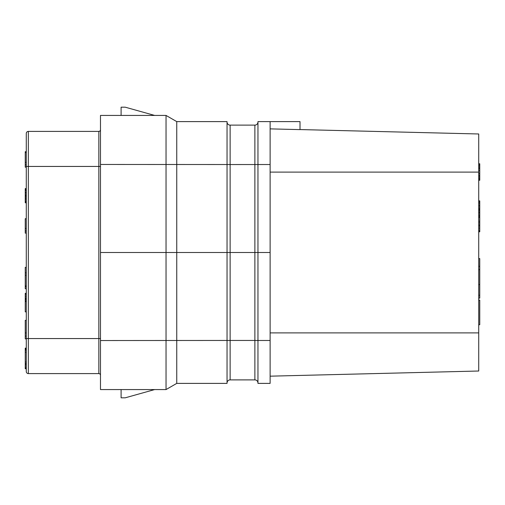 <?xml version="1.0" encoding="UTF-8"?>
<svg xmlns="http://www.w3.org/2000/svg" width="505" height="505" viewBox="0 0 505 505"><rect width="100%" height="100%" fill="white"/><g stroke="black" fill="none" stroke-linecap="round" stroke-linejoin="round"><path stroke-width="0.76" d="M478.721 371.017L270.125 376.174L478.721 371.017L478.721 133.983L300.014 129.564M100.482 115.43L102.578 115.43L100.482 115.43L100.482 164.466L227.042 164.523L227.042 252.5L166.038 252.5L166.038 115.43L176.75 121.61L176.75 383.39L227.042 383.39L227.042 252.5L254.873 252.5L254.873 340.452L257.96 340.477L257.96 383.39L270.125 383.39L270.125 121.61L300.014 121.61L300.014 129.615L270.125 128.876M270.125 340.477L257.96 340.477L257.96 121.61L270.125 121.61M176.75 121.61L227.042 121.61L227.042 164.523L230.135 164.548L230.135 125.114A3.093 3.093 0 0 1 227.042 122.027A3.093 3.093 0 0 0 230.135 125.114L254.873 125.114L254.873 252.5L270.125 252.5M254.873 379.886A3.093 3.093 0 0 1 257.96 382.973A3.093 3.093 0 0 0 254.873 379.886L230.135 379.886A3.093 3.093 0 0 0 227.042 382.973A3.093 3.093 0 0 1 230.135 379.886L230.135 340.452L254.873 340.452L254.873 379.886M254.873 125.114A3.093 3.093 0 0 0 257.96 122.027M270.125 164.523L230.135 164.548L230.135 340.452L100.482 340.534L100.482 252.5L166.038 252.5L166.038 389.57L176.75 383.39M100.482 389.57L102.578 389.57L100.482 389.57L100.482 340.534M125.221 397.814L154.663 389.57L166.038 389.57L102.578 389.57L121.099 389.57L121.099 397.814L125.221 397.814M166.038 374.931L166.038 364.427M166.038 115.43L154.663 115.43L125.221 107.186L121.099 107.186L121.099 115.43L102.578 115.43L166.038 115.43M100.482 252.5L100.482 164.466M100.482 166.442L98.835 166.442L98.835 131.401A1.648 1.648 0 0 0 100.482 129.753A1.648 1.648 0 0 1 98.835 131.401L28.343 131.401A2.064 2.064 0 0 0 26.279 133.465L26.279 166.442L28.343 166.442L28.343 131.401M100.482 375.247A1.648 1.648 0 0 0 98.835 373.599L28.343 373.599L28.343 166.442L98.835 166.442L98.835 338.558L26.279 338.558L26.279 166.442M26.279 371.535A2.064 2.064 0 0 0 28.343 373.599A2.064 2.064 0 0 1 26.279 371.535A2.064 2.064 0 0 0 28.343 373.599A2.064 2.064 0 0 1 26.279 371.535L26.279 338.558M26.279 144.802L26.279 152.529L25.25 152.529L25.25 151.708L26.279 151.708M26.279 167.168L25.25 167.168L25.25 164.813L26.279 164.813L26.279 162.351L25.25 162.351L25.25 152.529M26.279 348.141L25.25 348.141L25.25 348.538L26.279 348.538M26.279 349.327L25.25 349.327L25.25 348.538M26.279 350.116L25.25 350.116L25.25 349.327M26.279 352.174L25.25 352.174L25.25 350.116M26.279 350.205L25.25 350.205M26.279 362.041L25.25 362.041L25.25 352.174M26.279 363.619L25.25 363.619L25.25 362.041M26.279 364.414L25.25 364.414L25.25 363.619M26.279 365.992L25.25 365.992L25.25 364.414M26.279 367.571L25.25 367.571L25.25 365.992M26.279 368.36L25.25 368.36L25.25 367.571M26.279 368.751L25.25 368.751L25.25 368.36M26.279 286.802L25.25 286.802L25.25 267.341L26.279 267.341M26.279 288.778L25.25 288.778L25.25 286.802M26.279 301.599L25.25 301.599L25.25 293.31L26.279 293.31M26.279 311.863L25.25 311.863L25.25 301.599M26.279 293.708L25.25 293.708M26.279 294.888L25.25 294.888M26.279 296.473L25.25 296.473M26.279 298.051L25.25 298.051M26.279 298.84L25.25 298.84M26.279 299.629L25.25 299.629M26.279 300.81L25.25 300.81M26.279 285.893L25.25 285.893M26.279 275.238L25.25 275.238M26.279 272.864L25.25 272.864M26.279 218.697L25.25 218.697L25.25 228.519L26.279 228.519M26.279 230.974L25.25 230.974L25.25 228.519M26.279 233.127L25.25 233.127L25.25 230.974M26.279 320.315L25.25 320.315L25.25 332.947L26.279 332.947M26.279 336.103L25.25 336.103L25.25 332.947M26.279 338.868L25.25 338.868L25.25 336.103M26.279 195.972L25.25 195.972L25.25 188.605L26.279 188.605M26.279 195.662L25.25 195.662M26.279 196.275L25.25 195.972M26.279 197.196L25.25 197.196L25.25 196.275M26.279 198.427L25.25 198.427L25.25 197.196M26.279 199.349L25.25 199.349L25.25 198.427M26.279 200.883L25.25 200.883L25.25 199.349M26.279 201.804L25.25 201.804L25.25 200.883M26.279 202.726L25.25 202.726L25.25 201.804M26.279 203.029L25.25 202.726M26.279 188.908L25.25 188.908M26.279 189.83L25.25 189.83M26.279 190.751L25.25 190.751M26.279 192.285L25.25 192.285M26.279 193.207L25.25 193.207M26.279 194.741L25.25 194.741M25.25 164.813L25.25 162.351M26.279 166.959L25.25 166.959M478.721 300.103L479.75 300.103L479.75 324.734L478.721 324.734M478.721 284.542L479.75 284.542L479.75 298.127L478.721 298.127M478.721 269.632L479.75 269.632L479.75 284.542M478.721 266.318L479.75 266.318L479.75 269.632M478.721 258.592L479.75 258.592L479.75 266.318M478.721 295.236L479.75 295.236M478.721 217.365L479.75 217.365L479.75 231.795L478.721 231.795M478.721 217.017L479.75 217.017L479.75 217.365M478.721 215.963L479.75 215.963L479.75 217.017M478.721 214.909L479.75 214.909L479.75 215.963M478.721 213.154L479.75 213.154L479.75 214.909M478.721 212.106L479.75 212.106L479.75 213.154M478.721 210.699L479.75 210.699L479.75 212.106M478.721 209.651L479.75 209.651L479.75 210.699M478.721 209.297L479.75 209.297L479.75 209.651M478.721 208.944L479.75 208.944L479.75 209.297M478.721 207.896L479.75 207.896L479.75 208.944M478.721 206.141L479.75 206.141L479.75 207.896M478.721 205.087L479.75 205.087L479.75 206.141M478.721 203.332L479.75 203.332L479.75 205.087M478.721 202.278L479.75 202.278L479.75 203.332M478.721 201.23L479.75 201.23L479.75 202.278M478.721 200.876L479.75 200.876L479.75 201.23M478.721 231.271L479.75 231.271M478.721 230.217L479.75 230.217M478.721 228.108L479.75 228.108M478.721 226.006L479.75 226.006M478.721 224.952L479.75 224.952M478.721 222.85L479.75 222.85M478.721 221.272L479.75 221.272M478.721 180.266L479.75 180.266L479.75 179.913L478.721 179.913M478.721 178.858L479.75 178.858L479.75 179.913M478.721 177.81L479.75 177.81L479.75 178.858M478.721 176.403L479.75 176.403L479.75 177.81M478.721 175.355L479.75 175.355L479.75 176.403M478.721 173.6L479.75 173.6L479.75 175.355M478.721 170.444L479.75 170.444L479.75 173.6M478.721 168.689L479.75 168.689L479.75 170.444M478.721 167.635L479.75 167.635L479.75 168.689M478.721 166.233L479.75 166.233L479.75 167.635M478.721 165.179L479.75 165.179L479.75 166.233M478.721 164.125L479.75 164.125L479.75 165.179M478.721 163.772L479.75 163.772L479.75 164.125M270.125 172.104L478.721 172.104M227.042 382.973A3.093 3.093 0 0 1 230.135 379.886M100.482 338.558L98.835 338.558L98.835 373.599M270.125 332.896L478.721 332.896M407.592 372.778L338.072 374.495"/></g></svg>
